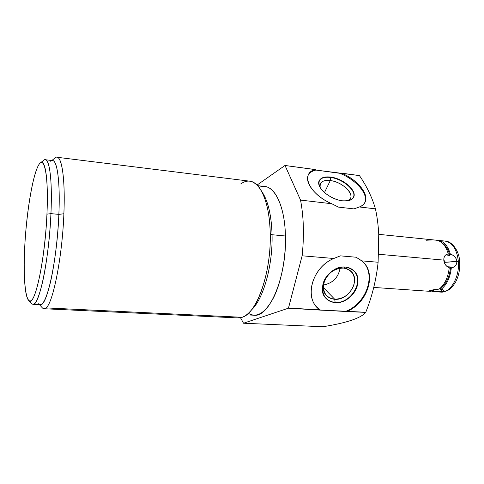 <?xml version="1.0" encoding="UTF-8"?>
<svg xmlns="http://www.w3.org/2000/svg" width="484" height="484" viewBox="0 0 484 484"><rect width="100%" height="100%" fill="white"/><g stroke="black" fill="none" stroke-linecap="round" stroke-linejoin="round"><path stroke-width="0.73" d="M308.362 174.881C309.566 172.395 311.829 170.634 315.157 169.588L315.834 170.053C312.126 170.991 309.578 172.74 308.181 175.299C309.578 172.74 312.126 170.991 315.834 170.053L339.768 173.29L341.577 173.163C357.67 179.994 369.516 194.38 364.869 202.445C363.811 204.423 361.984 205.93 359.388 206.971C373.721 201.888 362.22 181.688 341.577 173.163L359.449 175.589C366.836 186.382 372.16 197.466 375.427 208.84L359.388 206.971L353.973 208.9L359.388 206.971L375.427 208.84C377.157 216.675 378.258 225.175 378.742 234.335L378.119 262.249L361.857 260.87L356.109 257.222L340.379 255.854L333.809 258.486C311.678 267.343 303.504 299.118 319.803 309.802L288.446 308.187L345.352 311.472C366.66 303.801 377.066 273.49 361.941 260.937C377.066 273.49 366.66 303.801 345.352 311.472L365.729 312.386C360.961 318.133 346.659 322.925 322.81 326.754L243.531 323.221L240.512 317.746L243.531 323.221L322.81 326.754C346.659 322.925 360.961 318.133 365.729 312.386L365.765 312.301C372.166 296.25 376.286 279.564 378.119 262.249L378.742 234.335C378.258 225.175 377.157 216.675 375.427 208.84C372.16 197.466 366.836 186.382 359.449 175.589L315.834 170.053L315.284 169.569L284.997 165.468L257.034 185.069L284.997 165.468L315.284 169.569L284.997 165.468L300.54 200.092L331.746 203.74L338.449 207.11L353.973 208.9L338.449 207.11L331.746 203.74L300.54 200.092C303.74 216.965 304.267 235.533 302.125 255.794C304.267 235.533 303.74 216.965 300.54 200.092L285.04 165.504L315.157 169.588C299.971 173.29 309.222 194.253 331.746 203.74C315.405 196.746 304.254 182.528 308.362 174.881L308.332 174.954M339.768 173.29C356.206 179.764 368.941 194.38 364.676 202.79C368.941 194.38 356.206 179.764 339.768 173.29M330.608 177.077C321.019 176.448 317.383 179.631 319.712 186.63C322.707 193.019 333.591 199.795 342.611 200.812C352.304 201.193 355.764 197.865 352.987 190.823C348.256 183.66 340.803 179.074 330.608 177.077C324.752 176.406 320.971 177.592 319.259 180.629C315.459 186.951 329.931 199.656 342.611 200.812C348.256 201.368 351.904 200.219 353.562 197.363C357.482 190.871 343.138 178.39 330.608 177.077L330.433 177.447L330.608 177.077M333.809 258.486L302.125 255.794L333.809 258.486C313.686 266.623 304.254 294.526 316.76 307.031L319.803 309.802L288.488 308.102L302.125 255.794L288.446 308.187L320.499 310.129L316.633 306.886L320.499 310.129L347.228 311.297C367.804 302.803 377.103 273.424 362.304 261.257L356.109 257.222L340.379 255.854L333.809 258.486M347.228 311.297C368.076 302.712 377.224 272.776 361.857 260.87L378.119 262.249C376.286 279.564 372.166 296.25 365.765 312.301L347.228 311.297M345.316 267.065C336.15 266.236 325.587 274.138 323.04 283.757C321.249 294.611 325.345 300.879 335.333 302.567C344.39 303.159 354.53 295.524 357.186 286.135C359.231 275.438 355.274 269.08 345.316 267.065C329.616 264.972 315.314 288.464 326.016 298.404C328.454 300.927 331.558 302.312 335.333 302.567L335.122 302.355C331.437 302.101 328.388 300.77 325.968 298.35C328.388 300.77 331.437 302.101 335.122 302.355L335.333 302.567C351.311 304.327 365.293 280.296 353.683 270.604C351.426 268.541 348.637 267.362 345.316 267.065M243.531 323.221L288.446 308.187L243.531 323.221M248.346 313.311C256.792 318.266 265.19 313.069 273.545 297.714C281.192 282.45 285.959 258.111 285.427 235.998C284.84 202.167 271.911 181.083 259.122 187.477M257.597 185.65L264.851 186.534C275.614 187.181 284.888 207.63 285.427 235.998L272.056 234.722C271.397 214.545 267.87 200.007 261.475 191.119L262.54 192.65C268.299 201.816 271.476 215.84 272.056 234.722L285.427 235.998C286.891 276.449 269.334 317.716 254.064 315.223L246.531 314.854M251.281 310.117C263.133 299.711 272.909 265.607 272.056 234.722C272.849 264.161 264.022 296.837 252.823 308.55L249.98 311.648C261.741 299.372 271.076 264.736 270.253 233.536L272.056 234.722L270.253 233.536C271.409 272.329 256.708 313.584 242.169 317.286C244.783 316.367 247.384 314.485 249.98 311.648M44.062 308.738L46.01 307.903L242.169 317.286L238.086 317.934L44.062 308.738M242.169 317.286L46.01 307.903C53.01 303.444 62.303 256.859 63.882 213.74C65.322 180.211 62.037 157.052 56.949 157.252L249.562 181.149C260.452 181.784 269.8 203.377 270.253 233.536C269.642 213.535 266.309 198.724 260.259 189.099C254.3 180.568 247.784 178.862 240.717 183.974M38.641 303.74C42.102 307.189 46.028 300.08 50.415 282.408C54.504 264.911 57.844 238.285 58.866 214.388L63.882 213.74C62.303 256.859 53.01 303.444 46.01 307.903C44.613 309.082 43.336 309.01 42.181 307.691L39.452 304.642M51.812 160.519L54.91 158.068C61.014 151.897 65.546 175.45 63.882 213.74L58.866 214.388C60.494 178.136 56.41 155.624 50.76 161.353M40.481 162.83L43.584 160.386C48.926 154.928 52.641 177.489 50.941 213.632C52.429 181.639 49.713 159.478 45.224 159.714L52.587 160.615C57.312 160.41 60.282 182.516 58.866 214.388L50.941 213.632L46.942 214.152C48.606 179.631 45.224 157.911 40.214 163.035C33.868 168.202 26.547 209.826 24.744 246.665C26.457 213.595 32.337 177.065 38.242 165.776C44.159 153.918 48.769 174.809 46.942 214.152C45.194 253.434 37.443 295.131 31.605 300.189C25.725 305.9 22.972 279.776 24.744 246.665C23.329 273.164 24.696 296.02 28.532 300.28C34.086 309.627 44.958 262.195 46.942 214.152L50.941 213.632C49.864 237.505 46.591 264.113 42.652 281.688C38.424 299.451 34.679 306.711 31.399 303.474L28.532 300.28M32.918 304.315C39.107 306.699 49.096 259.285 50.941 213.632L58.866 214.388C57.148 259.866 46.863 307.074 40.335 304.684L32.918 304.315M353.495 270.435C365.045 280.151 351.069 304.109 335.122 302.355C351.069 304.109 365.045 280.151 353.495 270.435M344.868 267.035L343.477 268.057C352.231 269.818 355.722 275.402 353.943 284.816C350.362 294.03 343.955 298.84 334.722 299.257L335.122 302.355L334.722 299.257C325.944 297.751 322.35 292.233 323.929 282.704C327.541 273.242 334.057 268.36 343.477 268.057L344.868 267.035M343.477 268.057C329.664 266.224 317.123 286.897 326.585 295.627C328.715 297.817 331.431 299.027 334.722 299.257L323.348 287.55L334.722 299.257C348.752 300.83 361.046 279.746 350.882 271.203C348.885 269.37 346.417 268.317 343.477 268.057M340.077 268.178C338.34 277.538 332.804 283.158 323.463 285.046C332.804 283.158 338.34 277.538 340.077 268.178M319.168 180.834C320.94 177.918 324.697 176.793 330.433 177.447C342.799 178.747 357.035 190.968 353.471 197.532C357.035 190.968 342.799 178.747 330.433 177.447L330.276 180.574C343.828 181.863 357.361 197.109 347.79 200.793L350.458 198.434C353.913 192.711 341.299 181.706 330.276 180.574L330.433 177.447C324.697 176.793 320.94 177.918 319.168 180.834M320.045 187.278C319.398 182.184 322.804 179.945 330.276 180.574C325.133 180 321.806 181.046 320.305 183.72L320.045 187.278M324.48 192.565L330.276 180.574L324.48 192.565M378.706 254.269L443.822 260.114C444.161 263.798 445.976 266.309 449.273 267.64C448.075 277.483 444.717 284.628 439.194 289.063C435.164 289.39 431.97 289.952 429.611 290.745L428.612 291.241L430.917 291.362L431.432 290.267L430.917 291.362L428.401 291.156L429.611 290.745L439.194 289.063C444.717 284.628 448.075 277.483 449.273 267.64L448.553 266.805L450.622 266.98C449.557 276.963 446.2 284.096 440.543 288.379L441.245 289.214C446.78 284.78 450.144 277.647 451.342 267.815C454.996 267.089 456.86 264.917 456.932 261.287L458.366 261.421C459.824 277.187 450.265 293.268 440.718 292.088C450.265 293.268 459.824 277.187 458.366 261.421L445.443 262.304L443.822 260.114C444.36 264.089 446.181 266.593 449.273 267.64L448.553 266.805L450.622 266.98L451.342 267.815C454.779 267.331 456.642 265.153 456.932 261.287C456.079 257.458 453.889 255.086 450.368 254.179L449.799 255.419L447.736 255.231L448.299 253.985C445.806 245.448 441.668 240.838 435.884 240.161C441.668 240.838 445.806 245.448 448.299 253.985C445.316 254.281 443.822 256.326 443.822 260.114L445.443 262.304L456.932 261.287C456.333 257.724 454.143 255.352 450.368 254.179C447.863 245.654 443.713 241.05 437.917 240.367L437.917 240.367C443.713 241.05 447.863 245.654 450.368 254.179L449.799 255.419L447.736 255.231L448.299 253.985C445.153 254.511 443.659 256.55 443.822 260.114L378.706 254.269M443.435 290.043C444.13 290.684 443.834 291.223 442.551 291.652L439.889 288.518L442.551 291.652L432.95 291.501L433.501 290.339L431.674 290.206L433.501 290.339L432.95 291.501L431.087 290.999L437.445 291.858L442.551 291.652C444.554 290.848 444.118 290.037 441.245 289.214L440.543 288.379C446.2 284.096 449.557 276.963 450.622 266.98L451.342 267.815C450.144 277.647 446.78 284.78 441.245 289.214L443.404 290.019M442.558 243.301C445.958 245.691 448.372 249.732 449.799 255.419C448.372 249.732 445.958 245.691 442.558 243.301M444.941 241.074C452.443 242.472 456.914 249.254 458.366 261.421C456.914 249.254 452.443 242.472 444.941 241.074L438.147 240.385M426.337 240.239L432.654 239.876M458.965 262.334L459.697 261.862L458.366 261.421L459.697 261.862C459.219 249.762 450.967 240.875 445.086 241.093M440.603 292.082L440.718 292.088C449.291 291.61 452.135 287.454 455.644 281.954C458.778 275.91 460.127 269.213 459.697 261.862M262.54 192.65L260.44 189.383M373.745 287.429L428.721 291.253M437.04 291.834L440.718 292.088M436.12 240.179L378.742 234.341"/></g></svg>
